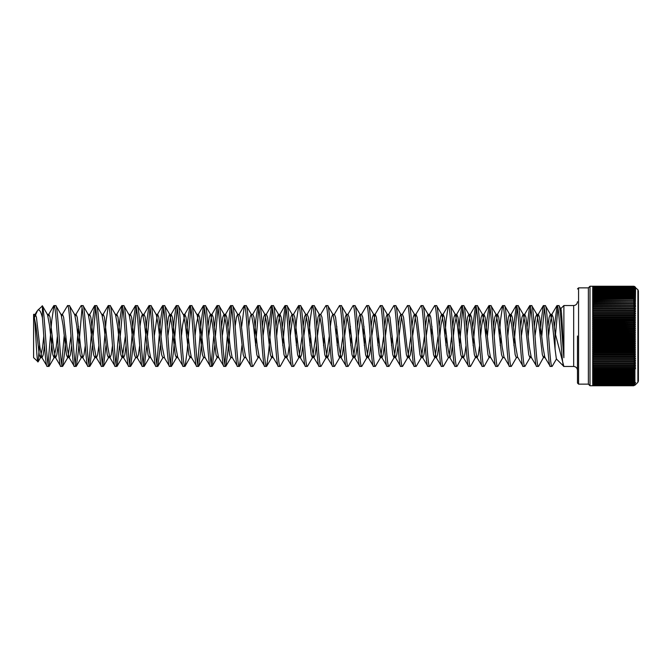 <?xml version="1.0" encoding="UTF-8"?>
<svg xmlns="http://www.w3.org/2000/svg" width="672" height="672" viewBox="0 0 672 672"><rect width="100%" height="100%" fill="white"/><g stroke="black" fill="none" stroke-linecap="round" stroke-linejoin="round"><path stroke-width="1.01" d="M577.483 370.264C577.24 367.97 575.971 366.702 573.678 366.458L563.884 366.458L556.349 358.915L555.055 348.894L555.055 332.816L563.884 366.458C561.624 368.323 559.348 303.677 557.088 305.542L559.028 305.752L560.826 308.843L560.137 311.212M563.884 305.542L563.884 357.731C562.901 340.855 561.784 306.44 560.658 308.776L563.884 305.542L573.678 305.542L573.678 366.458M577.483 336L577.483 383.048L577.483 336M577.483 288.952L578.575 287.868L578.575 384.132L588.361 384.132L589.991 385.762L633.696 385.762L635.594 384.586L633.696 385.745L592.712 385.686L633.696 385.686L635.594 384.544L634.931 385.224M577.483 301.736C577.24 304.03 575.971 305.298 573.678 305.542M558.785 305.542C560.465 304.038 562.262 340.687 563.884 357.731M42.428 317.839C40.916 311.396 39.312 308.902 37.624 310.355L42.428 305.945L42.428 317.839C43.949 336.16 45.637 367.744 47.2 366.458L41.756 357.319L42.101 357.63L43.235 354.732L44.503 345.484M47.2 366.458L49.132 366.248L51.164 351.229L52.298 336M42.218 305.752L42.428 305.945C44.646 310.111 46.729 368.374 48.896 366.458M60.791 366.458L62.731 366.248L67.939 357.319L67.595 357.63L66.461 354.732L63.059 325.189L61.144 314.681L55.936 305.752L53.995 305.542C56.255 303.677 58.531 368.323 60.791 366.458L55.348 357.319L55.692 357.63L56.826 354.732L58.103 345.484M55.692 305.542C57.96 303.677 60.228 368.323 62.496 366.458M74.39 366.458L76.331 366.248L81.539 357.319L81.186 357.63L80.06 354.732L76.658 325.189L74.735 314.681L69.535 305.752L67.595 305.542C69.854 303.677 72.131 368.323 74.39 366.458L68.947 357.319L69.292 357.63L70.426 354.732L71.694 345.484M69.292 305.542C71.551 303.677 73.828 368.323 76.087 366.458M87.99 366.458L89.93 366.248L95.13 357.319L94.786 357.63L93.652 354.732L90.258 325.189L88.334 314.681L83.126 305.752L81.186 305.542C83.454 303.677 85.722 368.323 87.99 366.458L82.547 357.319L82.891 357.63L84.025 354.732L85.294 345.484M82.891 305.542C85.151 303.677 87.427 368.323 89.687 366.458M101.59 366.458L103.522 366.248L108.73 357.319L108.385 357.63L107.251 354.732L103.849 325.189L101.934 314.681L96.726 305.752L94.786 305.542C97.054 303.677 99.322 368.323 101.59 366.458L96.138 357.319L96.491 357.63L97.616 354.732L98.893 345.484M96.491 305.542C98.75 303.677 101.027 368.323 103.286 366.458M115.181 366.458L117.121 366.248L122.329 357.319L121.985 357.63L120.851 354.732L117.449 325.189L115.525 314.681L110.326 305.752L108.385 305.542C110.645 303.677 112.921 368.323 115.181 366.458L109.738 357.319L110.082 357.63L111.216 354.732L112.493 345.484M110.082 305.542C112.35 303.677 114.618 368.323 116.886 366.458M129.629 316.067L130.477 314.37L128.78 314.37L123.917 305.752L121.985 305.542C124.244 303.677 126.521 368.323 128.78 366.458L123.337 357.319L123.682 357.63L124.816 354.732L126.084 345.484M128.78 366.458L130.721 366.248L133.174 345.484M123.682 305.542C125.941 303.677 128.218 368.323 130.477 366.458M142.38 366.458L144.312 366.248L149.52 357.319L149.176 357.63L148.042 354.732L144.64 325.189L142.724 314.681L137.516 305.752L135.576 305.542C137.844 303.677 140.112 368.323 142.38 366.458L136.937 357.319L135.013 346.811L131.611 317.268L130.477 314.37M137.281 305.542C139.541 303.677 141.817 368.323 144.077 366.458M154.274 336L157.332 314.681L157.676 314.37L158.81 317.268L162.204 346.811L164.472 357.63L162.775 357.63L161.641 354.732L158.239 325.189L156.316 314.681L151.116 305.752L149.176 305.542C151.435 303.677 153.712 368.323 155.971 366.458L150.528 357.319L148.613 346.811L145.211 317.268L144.077 314.37L143.732 314.681L148.94 305.752L146.908 320.771L143.228 364.073M155.971 366.458L157.912 366.248L160.364 345.484M150.872 305.542C153.14 303.677 155.408 368.323 157.676 366.458M167.168 326.516L168.437 317.268L169.571 314.37L169.915 314.681L164.707 305.752L162.775 305.542C165.035 303.677 167.311 368.323 169.571 366.458L164.128 357.319M169.571 366.458L171.511 366.248L173.536 351.229L177.223 307.927M164.472 305.542C166.732 303.677 169.008 368.323 171.268 366.458M181.465 336L182.599 325.189L184.867 314.37L183.17 314.37L178.307 305.752L176.366 305.542C178.634 303.677 180.902 368.323 183.17 366.458L177.727 357.319L175.804 346.811L172.402 317.268L171.268 314.37L170.923 314.681L176.131 305.752L174.107 320.771L170.419 364.073M183.17 366.458L185.111 366.248L187.135 351.229L190.814 307.927M178.072 305.542C180.331 303.677 182.608 368.323 184.867 366.458M195.065 336L196.199 325.189L198.467 314.37L196.762 314.37L191.906 305.752L189.966 305.542C192.226 303.677 194.502 368.323 196.762 366.458L191.318 357.319L189.403 346.811L186.001 317.268L184.867 314.37M196.762 366.458L198.702 366.248L200.735 351.229L204.414 307.927M191.663 305.542C193.931 303.677 196.199 368.323 198.467 366.458M207.959 326.516L209.227 317.268L210.361 314.37L210.706 314.681L205.506 305.752L203.566 305.542C205.825 303.677 208.102 368.323 210.361 366.458L204.918 357.319L202.994 346.811L199.601 317.268L198.467 314.37M210.361 366.458L212.302 366.248L214.754 345.484M205.262 305.542C207.53 303.677 209.798 368.323 212.066 366.458M221.558 326.516L222.827 317.268L223.961 314.37L224.305 314.681L219.097 305.752L217.165 305.542C219.425 303.677 221.701 368.323 223.961 366.458L218.518 357.319L216.594 346.811L213.192 317.268L212.066 314.37L211.714 314.681L216.922 305.752L214.469 326.516M223.961 366.458L225.901 366.248L227.926 351.229L231.605 307.927M218.862 305.542C221.122 303.677 223.398 368.323 225.658 366.458M235.15 326.516L236.426 317.268L237.56 314.37L237.905 314.681L232.697 305.752L230.756 305.542C233.024 303.677 235.292 368.323 237.56 366.458L232.109 357.319L230.194 346.811L226.792 317.268L225.658 314.37L225.313 314.681L230.521 305.752L228.068 326.516M237.56 366.458L239.492 366.248L241.954 345.484M232.462 305.542C234.721 303.677 236.998 368.323 239.257 366.458M251.152 366.458L253.092 366.248L258.3 357.319L257.956 357.63L256.822 354.732L253.42 325.189L251.496 314.681L246.296 305.752L244.356 305.542C246.616 303.677 248.892 368.323 251.152 366.458L245.708 357.319L243.785 346.811L240.391 317.268L239.257 314.37L237.56 314.37M246.053 305.542C248.321 303.677 250.589 368.323 252.857 366.458M262.349 326.516L263.617 317.268L264.751 314.37L265.096 314.681L259.888 305.752L257.956 305.542C260.215 303.677 262.492 368.323 264.751 366.458L259.308 357.319L257.384 346.811L253.991 317.268L252.857 314.37L251.152 314.37L250.018 317.268L248.749 326.516M264.751 366.458L266.692 366.248L268.716 351.229L272.404 307.927M259.652 305.542C261.912 303.677 264.188 368.323 266.448 366.458M275.94 326.516L277.217 317.268L278.351 314.37L278.695 314.681L273.487 305.752L271.547 305.542C273.815 303.677 276.083 368.323 278.351 366.458L273.252 357.63L271.547 357.63L272.404 355.933M278.351 366.458L280.283 366.248L285.995 355.933M273.252 305.542C275.512 303.677 277.788 368.323 280.048 366.458M289.54 326.516L290.816 317.268L291.942 314.37L292.295 314.681L287.087 305.752L285.146 305.542C287.406 303.677 289.682 368.323 291.942 366.458L286.499 357.319L286.843 357.63L287.977 354.732L289.254 345.484M291.942 366.458L293.882 366.248L299.09 357.319L302.14 336M286.843 305.542C289.111 303.677 291.379 368.323 293.647 366.458M303.139 326.516L304.408 317.268L305.542 314.37L305.886 314.681L300.678 305.752L298.746 305.542C301.006 303.677 303.282 368.323 305.542 366.458L300.098 357.319L300.443 357.63L301.577 354.732L302.845 345.484M305.542 366.458L307.482 366.248L312.69 357.319L315.739 336M300.443 305.542C302.702 303.677 304.979 368.323 307.238 366.458M316.73 326.516L318.007 317.268L319.141 314.37L319.486 314.681L314.278 305.752L312.337 305.542C314.605 303.677 316.873 368.323 319.141 366.458L313.698 357.319L314.042 357.63L315.176 354.732L316.445 345.484M319.141 366.458L321.082 366.248L326.281 357.319L329.339 336M314.042 305.542C316.302 303.677 318.578 368.323 320.838 366.458M330.33 326.516L331.607 317.268L332.741 314.37L333.085 314.681L327.877 305.752L325.937 305.542C328.205 303.677 330.473 368.323 332.741 366.458L327.289 357.319L327.634 357.63L328.768 354.732L330.044 345.484M332.741 366.458L334.673 366.248L339.881 357.319L342.938 336M327.634 305.542C329.902 303.677 332.17 368.323 334.438 366.458M343.93 326.516L345.198 317.268L346.332 314.37L346.676 314.681L341.477 305.752L339.536 305.542C341.796 303.677 344.072 368.323 346.332 366.458L340.889 357.319L341.233 357.63L342.367 354.732L343.644 345.484M346.332 366.458L348.272 366.248L353.48 357.319L356.53 336M341.233 305.542C343.501 303.677 345.769 368.323 348.037 366.458M357.529 326.516L358.798 317.268L359.932 314.37L360.276 314.681L355.068 305.752L353.136 305.542C355.396 303.677 357.672 368.323 359.932 366.458L354.488 357.319L354.833 357.63L355.967 354.732L357.235 345.484M359.932 366.458L361.872 366.248L367.072 357.319L370.129 336M354.833 305.542C357.092 303.677 359.369 368.323 361.628 366.458M371.12 326.516L372.397 317.268L373.531 314.37L373.876 314.681L368.668 305.752L366.727 305.542C368.995 303.677 371.263 368.323 373.531 366.458L368.088 357.319L368.432 357.63L369.566 354.732L370.835 345.484M373.531 366.458L375.463 366.248L380.671 357.319L383.729 336M368.432 305.542C370.692 303.677 372.968 368.323 375.228 366.458M384.72 326.516L385.988 317.268L387.122 314.37L387.467 314.681L382.267 305.752L380.327 305.542C382.586 303.677 384.863 368.323 387.122 366.458L381.679 357.319L382.024 357.63L383.158 354.732L384.434 345.484M387.122 366.458L389.063 366.248L394.271 357.319L397.32 336M382.024 305.542C384.292 303.677 386.56 368.323 388.828 366.458M398.32 326.516L399.588 317.268L400.722 314.37L401.066 314.681L395.858 305.752L393.926 305.542C396.186 303.677 398.462 368.323 400.722 366.458L395.279 357.319L395.623 357.63L396.757 354.732L398.026 345.484M400.722 366.458L402.662 366.248L407.862 357.319L410.92 336M395.623 305.542C397.883 303.677 400.159 368.323 402.419 366.458M411.911 326.516L413.188 317.268L414.322 314.37L414.666 314.681L409.458 305.752L407.518 305.542C409.786 303.677 412.054 368.323 414.322 366.458L408.878 357.319L409.223 357.63L410.357 354.732L411.625 345.484M414.322 366.458L416.254 366.248L421.462 357.319L424.519 336M409.223 305.542C411.482 303.677 413.759 368.323 416.018 366.458M425.51 326.516L426.787 317.268L427.913 314.37L428.266 314.681L423.058 305.752L421.117 305.542C423.377 303.677 425.653 368.323 427.913 366.458L422.47 357.319L422.814 357.63L423.948 354.732L425.225 345.484M427.913 366.458L429.853 366.248L435.061 357.319L438.11 336M422.814 305.542C425.082 303.677 427.35 368.323 429.618 366.458M439.11 326.516L440.378 317.268L441.512 314.37L441.857 314.681L436.657 305.752L434.717 305.542C436.976 303.677 439.253 368.323 441.512 366.458L436.069 357.319L436.414 357.63L437.548 354.732L438.816 345.484M441.512 366.458L443.453 366.248L448.661 357.319M436.414 305.542C438.673 303.677 440.95 368.323 443.209 366.458M452.71 326.516L453.978 317.268L455.112 314.37L455.456 314.681L450.248 305.752L448.316 305.542C450.576 303.677 452.852 368.323 455.112 366.458L449.669 357.319L450.013 357.63L451.147 354.732L452.416 345.484M455.112 366.458L457.052 366.248L462.756 355.933M450.013 305.542C452.273 303.677 454.549 368.323 456.809 366.458M466.301 326.516L467.578 317.268L468.712 314.37L469.056 314.681L463.848 305.752L461.908 305.542C464.176 303.677 466.444 368.323 468.712 366.458L463.26 357.319L463.613 357.63L464.738 354.732L466.015 345.484M468.712 366.458L470.644 366.248L476.356 355.933M463.613 305.542C465.872 303.677 468.149 368.323 470.408 366.458M479.9 326.516L481.169 317.268L482.303 314.37L482.647 314.681L477.448 305.752L475.507 305.542C477.767 303.677 480.043 368.323 482.303 366.458L476.86 357.319L477.204 357.63L478.338 354.732L479.615 345.484M482.303 366.458L484.243 366.248L489.955 355.933M477.204 305.542C479.472 303.677 481.74 368.323 484.008 366.458M493.5 326.516L494.768 317.268L495.902 314.37L496.247 314.681L491.039 305.752L489.107 305.542C491.366 303.677 493.643 368.323 495.902 366.458L490.804 357.63L489.107 357.63L487.973 354.732L484.571 325.189L482.647 314.681M495.902 366.458L497.843 366.248L503.042 357.319M490.804 305.542C493.063 303.677 495.34 368.323 497.599 366.458M507.091 326.516L508.368 317.268L509.502 314.37L509.846 314.681L504.638 305.752L502.698 305.542C504.966 303.677 507.234 368.323 509.502 366.458L504.403 357.63L502.698 357.63L501.564 354.732L498.17 325.189L496.247 314.681M509.502 366.458L511.434 366.248L516.642 357.319L517.994 357.63L523.093 366.458C520.834 368.323 518.557 303.677 516.298 305.542L518.238 305.752L523.438 314.681L525.361 325.189L528.763 354.732L529.897 357.63L530.746 355.933M504.403 305.542C506.663 303.677 508.939 368.323 511.199 366.458M523.093 366.458L525.034 366.248L530.242 357.319M517.994 305.542C520.262 303.677 522.53 368.323 524.798 366.458M534.29 326.516L535.559 317.268L536.693 314.37L537.037 314.681L531.829 305.752L529.897 305.542C532.157 303.677 534.433 368.323 536.693 366.458L531.25 357.319L529.326 346.811L525.932 317.268L524.798 314.37L524.454 314.681L529.654 305.752L527.201 326.516M536.693 366.458L538.633 366.248L544.345 355.933M531.594 305.542C533.854 303.677 536.13 368.323 538.39 366.458M547.882 326.516L549.158 317.268L550.292 314.37L550.637 314.681L545.429 305.752L543.488 305.542C545.756 303.677 548.024 368.323 550.292 366.458L544.849 357.319L542.926 346.811L539.524 317.268L538.39 314.37L538.045 314.681L543.253 305.752L541.229 320.771L540.095 336M550.292 366.458L552.233 366.248L556.55 358.831M545.194 305.542C547.453 303.677 549.73 368.323 551.989 366.458M53.995 305.542L51.727 320.771L48.048 364.073M67.595 305.542L62.152 314.681L62.496 314.37L63.63 317.268L67.024 346.811L68.947 357.319M64.193 336L61.648 364.073M62.731 366.248L64.764 351.229L65.89 336M81.186 305.542L75.743 314.681L76.087 314.37L77.221 317.268L80.623 346.811L82.547 357.319M78.498 326.516L75.239 364.073M76.331 366.248L78.355 351.229L82.043 307.927M94.786 305.542L92.518 320.771L88.838 364.073M89.93 366.248L92.383 345.484M93.089 336L95.634 307.927M108.385 305.542L106.117 320.771L102.438 364.073M103.522 366.248L105.983 345.484M121.985 305.542L119.717 320.771L116.029 364.073M117.121 366.248L119.574 345.484M120.28 336L122.833 307.927M135.576 305.542L133.316 320.771L129.629 364.073M133.879 336L136.424 307.927M144.312 366.248L146.773 345.484M147.479 336L150.024 307.927M162.775 305.542L160.507 320.771L156.828 364.073M161.07 336L163.624 307.927M189.966 305.542L187.698 320.771L186.564 336M203.566 305.542L201.298 320.771L197.618 364.073M213.763 336L211.21 364.073M215.46 336L218.014 307.927M227.363 336L224.809 364.073M244.356 305.542L241.66 326.516M257.956 305.542L255.688 320.771L254.554 336M255.545 345.484L258.804 307.927M271.547 305.542L268.859 326.516M285.146 305.542L282.45 326.516M282.744 345.484L285.995 307.927M298.746 305.542L296.478 320.771L295.344 336M296.335 345.484L297.041 336M312.337 305.542L310.078 320.771L308.944 336M309.935 345.484L310.64 336M325.937 305.542L320.494 314.681M323.534 345.484L324.24 336M339.536 305.542L334.093 314.681M336.84 326.516L336.134 336M337.134 345.484L337.84 336M353.136 305.542L347.684 314.681M350.44 326.516L349.734 336M350.725 345.484L351.431 336M366.727 305.542L361.284 314.681L361.628 314.37L362.762 317.268L366.164 346.811L368.088 357.319M364.039 326.516L363.334 336M364.325 345.484L365.03 336M380.327 305.542L374.884 314.681L375.228 314.37L376.362 317.268L379.764 346.811L381.679 357.319M377.924 345.484L378.63 336M393.926 305.542L388.483 314.681L388.828 314.37L389.962 317.268L393.355 346.811L395.279 357.319M391.516 345.484L392.221 336M407.518 305.542L402.074 314.681L402.419 314.37L403.553 317.268L406.955 346.811L408.878 357.319M421.117 305.542L415.674 314.681L416.018 314.37L417.152 317.268L420.554 346.811L422.47 357.319M434.717 305.542L429.274 314.681L429.618 314.37L430.752 317.268L434.146 346.811L436.069 357.319M432.02 326.516L431.315 336M448.316 305.542L446.048 320.771L444.914 336M445.906 345.484L446.611 336M461.908 305.542L459.64 320.771L458.514 336M459.505 345.484L462.756 307.927M475.507 305.542L472.811 326.516M473.105 345.484L476.356 307.927M489.107 305.542L486.839 320.771L485.705 336M487.402 336L489.955 307.927M502.698 305.542L500.438 320.771L499.304 336M500.296 345.484L501.001 336M516.298 305.542L513.601 326.516M513.895 345.484L517.146 307.927M528.192 336L530.746 307.927M541.792 336L544.345 307.927M557.088 305.542L554.392 326.516M555.5 334.564L557.936 307.927M578.575 287.868L588.361 287.868L588.361 384.132M588.361 287.868L589.991 286.238L589.991 385.762M637.888 289.708L637.888 382.292L638.4 381.066L638.4 290.934L637.888 289.708L633.696 286.238L589.991 286.238M634.931 286.776L635.594 287.456L633.696 286.314L592.712 286.314L633.696 286.255L635.594 287.414M634.931 286.885L635.594 287.582L633.696 286.474L592.712 286.474L633.696 286.356L634.931 286.81M634.931 287.087L635.594 287.792L633.696 286.717L592.712 286.717L634.931 286.952M634.931 287.372L635.594 288.095L633.696 287.045L592.712 287.045L634.931 287.179M634.931 287.742L635.594 288.473L633.696 287.465L592.712 287.465L634.931 287.498M634.931 288.196L635.594 288.935L633.696 287.969L592.712 287.969L634.931 287.902M634.931 288.389L635.594 289.489L633.696 288.557L592.712 288.557L633.696 288.17L635.594 289.489M634.931 288.96L635.594 290.111L633.696 289.229L592.712 289.229L592.712 288.784L633.696 288.784L635.594 290.111M634.931 289.615L635.594 290.825L633.696 289.985L592.712 289.985L592.712 289.481L633.696 289.481L635.594 290.825M634.931 290.85L635.594 291.614L633.696 290.816L592.712 290.816L592.712 290.262L633.696 290.262L634.931 290.85L634.931 290.346M634.931 291.715L635.594 292.48L633.696 291.732L592.712 291.732L592.712 291.127L633.696 291.127L634.931 291.715L634.931 291.161M634.931 292.656L635.594 293.42L633.696 292.723L592.712 292.723L592.712 292.068L633.696 292.068L634.931 292.656L634.931 292.051M634.931 293.672L635.594 294.437L633.696 293.79L592.712 293.79L592.712 293.084L633.696 293.084L634.931 293.672L634.931 293.026M634.931 294.764L635.594 295.529L633.696 294.924L592.712 294.924L592.712 294.176L633.696 294.176L634.931 294.764L634.931 294.067M634.931 295.924L635.594 296.688L633.696 296.142L592.712 296.142L592.712 295.344L633.696 295.344L634.931 295.924L634.931 295.184M634.931 297.158L635.594 297.923L633.696 297.427L592.712 297.427L592.712 296.579L633.696 296.579L634.931 297.158L634.931 296.377M634.931 298.46L635.594 299.216L633.696 298.771L592.712 298.771L592.712 297.889L633.696 297.889L634.931 298.46L634.931 297.637M634.931 299.83L635.594 300.577L592.712 300.191L592.712 299.258L633.696 299.258L634.931 299.83L634.931 298.964M634.931 301.266L635.594 302.005L592.712 301.669L592.712 300.703L633.696 300.703L634.931 301.266L634.931 300.359M634.931 302.761L635.594 303.492L592.712 303.206L592.712 302.198L633.696 302.198L634.931 302.761L634.931 301.812M634.931 304.307L635.594 305.029L592.712 304.802L592.712 303.761L633.696 303.761L634.931 304.307L634.931 303.332M634.931 304.903L635.594 306.625L592.712 306.457L592.712 305.374L633.696 305.374L635.594 306.625M634.931 307.574L635.594 308.272L592.712 308.154L592.712 307.045L633.696 307.045L634.931 307.574L634.931 306.524M634.931 309.288L635.594 309.968L592.712 309.91L592.712 308.767L633.696 308.767L634.931 309.288L634.931 308.204M634.931 311.044L635.594 311.707L592.712 311.707L592.712 310.531L633.696 310.531L634.931 311.044L634.931 309.935M634.931 312.841L635.594 313.488L633.696 313.547L592.712 313.547L592.712 312.346L633.696 312.346L634.931 312.841L634.931 311.707M634.931 314.681L635.594 315.311L633.696 315.428L592.712 315.428L592.712 314.202L633.696 314.202L634.931 314.681L634.931 313.522M634.931 316.562L635.594 317.176L633.696 317.344L592.712 317.344L592.712 316.092L633.696 316.092L634.931 316.562L634.931 315.378M634.931 318.469L635.594 319.066L633.696 319.292L592.712 319.292L592.712 318.024L633.696 318.024L634.931 318.469L634.931 317.268M634.931 320.418L635.594 320.989L633.696 321.266L592.712 321.266L592.712 319.981L633.696 319.981L634.931 320.418L634.931 319.192M634.931 322.384L635.594 322.93L633.696 323.274L592.712 323.274L592.712 321.964L634.931 322.384L634.931 321.149M634.931 324.374L635.594 324.904L633.696 325.298L592.712 325.298L592.712 323.98L634.931 324.374L634.931 323.123M634.931 326.39L635.594 326.894L633.696 327.34L592.712 327.34L592.712 326.012L634.931 326.39L634.931 325.13M634.931 328.423L635.594 328.902L633.696 329.398L592.712 329.398L592.712 328.062L634.931 328.423L634.931 327.146M634.931 330.473L635.594 330.918L633.696 331.472L592.712 331.472L592.712 330.128L634.931 330.473L634.931 329.188M634.931 332.522L635.594 332.951L633.696 333.547L592.712 333.547L592.712 332.203L634.931 332.522L634.931 331.237M634.931 334.58L635.594 334.984L633.696 335.639L592.712 335.639L592.712 334.278L634.931 334.58L634.931 333.295M634.931 336.647L635.594 337.016L633.696 337.722L592.712 337.722L592.712 336.361L634.931 336.647L634.931 335.353M634.931 338.705L635.594 339.049L633.696 339.797L592.712 339.797L592.712 338.453L634.931 338.705L634.931 337.42M634.931 340.763L635.594 341.082L633.696 341.872L592.712 341.872L592.712 340.528L634.931 340.763L634.931 339.478M634.931 342.812L635.594 343.098L633.696 343.938L592.712 343.938L592.712 342.602L634.931 342.812L634.931 341.527M634.931 344.854L635.594 345.106L633.696 345.988L592.712 345.988L592.712 344.66L634.931 344.854L634.931 343.577M634.931 346.87L635.594 347.096L633.696 348.02L592.712 348.02L592.712 346.702L634.931 346.87L634.931 345.61M634.931 348.877L635.594 349.07L633.696 350.036L592.712 350.036L592.712 348.726L634.931 348.877L634.931 347.626M634.931 350.851L635.594 351.011L633.696 352.019L592.712 352.019L592.712 350.734L634.931 350.851L634.931 349.616M634.931 352.808L635.594 352.934L633.696 353.976L592.712 353.976L592.712 352.708L634.931 352.808L634.931 351.582M634.931 354.732L635.594 354.824L633.696 355.908L592.712 355.908L592.712 354.656L634.931 354.732L634.931 353.531M634.931 356.622L635.594 356.689L633.696 357.798L592.712 357.798L592.712 356.572L634.931 356.622L634.931 355.438M634.931 358.478L635.594 358.512L634.931 359.159L633.696 359.654L592.712 359.654L592.712 358.453L634.931 358.478L634.931 357.319M634.931 360.293L635.594 360.293L634.931 360.956L633.696 361.469L592.712 361.469L592.712 360.293L634.931 360.293L634.931 359.159M634.931 362.065L635.594 362.032L634.931 362.712L633.696 363.233L592.712 363.233L592.712 362.09L634.931 362.065L634.931 360.956M634.931 363.796L635.594 363.728L634.931 364.426L633.696 364.955L592.712 364.955L592.712 363.846L633.696 363.846L634.931 363.796L634.931 362.712M634.931 365.476L635.594 365.375L634.931 366.089L633.696 366.626L592.712 366.626L592.712 365.543L633.696 365.543L634.931 365.476L634.931 364.426M634.931 367.097L635.594 366.971L634.931 367.693L633.696 368.239L592.712 368.239L592.712 367.198L633.696 367.198L634.931 367.097L634.931 366.089M634.931 368.668L635.594 368.508L634.931 369.239L633.696 369.802L592.712 369.802L592.712 368.794L633.696 368.794L634.931 368.668L634.931 367.693M634.931 370.188L633.696 371.297L592.712 371.297L592.712 370.331L633.696 370.331L634.931 370.188L634.931 369.239M634.931 371.641L633.696 372.742L592.712 372.742L592.712 371.809L633.696 371.809L634.931 371.641L634.931 370.734M634.931 373.036L633.696 374.111L592.712 374.111L592.712 373.229L633.696 373.229L634.931 373.036L634.931 372.17M634.931 374.363L633.696 375.421L592.712 375.421L592.712 374.573L633.696 374.573L634.931 374.363L634.931 373.54M634.931 375.623L633.696 376.656L592.712 376.656L592.712 375.858L633.696 375.858L634.931 375.623L634.931 374.842M634.931 376.816L633.696 377.824L592.712 377.824L592.712 377.076L633.696 377.076L634.931 376.816L634.931 376.076M634.931 377.933L633.696 378.916L592.712 378.916L592.712 378.21L633.696 378.21L634.931 377.933L634.931 377.236M634.931 378.974L633.696 379.932L592.712 379.932L592.712 379.277L633.696 379.277L634.931 378.974L634.931 378.328M634.931 379.949L633.696 380.873L592.712 380.873L592.712 380.268L633.696 380.268L634.931 379.949L634.931 379.344M634.931 380.839L633.696 381.738L592.712 381.738L592.712 381.184L633.696 381.184L634.931 380.839L634.931 380.285M634.931 381.654L633.696 382.519L592.712 382.519L592.712 382.015L633.696 382.015L634.931 381.15M634.931 382.385L633.696 383.216L592.712 383.216L592.712 382.771L633.696 382.771L634.931 381.94M634.931 383.04L633.696 383.83L592.712 383.83L633.696 383.443L634.931 382.637M634.931 383.611L633.696 384.367L592.712 384.031L633.696 384.031L634.931 383.611L635.594 382.511M634.931 384.098L633.696 384.812L592.712 384.812L633.696 384.535L634.931 383.804M634.931 384.502L633.696 385.174L592.712 385.174L633.696 384.955L634.931 384.258M634.931 384.821L633.696 385.451L592.712 385.451L633.696 385.283L634.931 384.628M634.931 385.048L635.594 384.418L633.696 385.644L592.712 385.644L633.696 385.526L634.931 384.913M637.888 382.292L635.594 384.586M43.798 336L42.664 346.811L40.396 357.63L39.262 354.732L35.868 325.189L33.6 314.37L33.6 357.63L38.086 361.864L39.614 344.711M41.756 357.319L39.833 346.811L36.431 317.268L35.297 314.37L33.6 314.37C35.179 312.052 36.599 362.779 37.909 361.939M37.624 310.355L34.667 316.957M633.696 286.255L634.586 286.482M42.37 305.81L47.544 314.681L49.459 325.189L52.861 354.732L53.995 357.63L56.263 346.811L57.397 336M67.939 357.319L70.988 336M81.539 357.319L82.043 355.933M95.13 357.319L95.634 355.933M108.73 357.319L109.234 355.933M122.329 357.319L125.378 336M129.125 314.681L131.048 325.189L134.442 354.732L135.576 357.63L137.281 357.63L138.415 354.732L139.684 345.484M139.969 326.516L141.246 317.268L142.38 314.37L144.077 314.37M149.52 357.319L150.024 355.933M169.915 314.681L171.839 325.189L175.241 354.732L176.366 357.63L177.223 355.933M183.515 314.681L185.438 325.189L188.832 354.732L189.966 357.63L191.663 357.63M185.111 366.248L190.814 355.933M197.114 314.681L199.03 325.189L202.432 354.732L203.566 357.63L203.91 357.319L198.702 366.248M210.706 314.681L212.629 325.189L216.031 354.732L217.165 357.63L218.862 357.63M212.302 366.248L218.014 355.933M224.305 314.681L226.229 325.189L229.622 354.732L230.756 357.63L231.101 357.319L225.901 366.248M237.905 314.681L239.82 325.189L243.222 354.732L244.356 357.63L246.053 357.63M258.3 357.319L258.804 355.933M265.096 314.681L267.019 325.189L270.413 354.732L271.547 357.63M278.695 314.681L280.61 325.189L284.012 354.732L285.146 357.63L285.491 357.319M292.295 314.681L294.21 325.189L297.612 354.732L298.746 357.63L299.09 357.319M305.886 314.681L307.81 325.189L311.212 354.732L312.337 357.63L312.69 357.319M319.486 314.681L321.409 325.189L324.803 354.732L325.937 357.63L326.281 357.319M333.085 314.681L335 325.189L338.402 354.732L339.536 357.63L339.881 357.319M346.676 314.681L348.6 325.189L352.002 354.732L353.136 357.63L353.48 357.319M360.276 314.681L362.2 325.189L365.593 354.732L366.727 357.63L367.072 357.319M373.876 314.681L375.791 325.189L379.193 354.732L380.327 357.63L380.671 357.319M387.467 314.681L389.39 325.189L392.792 354.732L393.926 357.63L394.271 357.319M401.066 314.681L402.99 325.189L406.384 354.732L407.518 357.63L407.862 357.319M414.666 314.681L416.59 325.189L419.983 354.732L421.117 357.63L421.462 357.319M428.266 314.681L430.181 325.189L433.583 354.732L434.717 357.63L435.061 357.319M441.857 314.681L443.78 325.189L447.182 354.732L448.316 357.63L450.013 357.63M449.165 355.933L451.71 336M455.456 314.681L457.38 325.189L460.774 354.732L461.908 357.63L462.252 357.319M469.056 314.681L470.971 325.189L474.373 354.732L475.507 357.63L475.852 357.319M509.846 314.681L511.762 325.189L515.164 354.732L516.298 357.63M520.691 326.516L521.959 317.268L523.093 314.37L523.438 314.681M537.037 314.681L538.961 325.189L542.363 354.732L543.488 357.63L545.194 357.63M550.637 314.681L552.56 325.189L555.055 348.894M48.048 316.067L48.896 314.37L50.03 317.268L53.432 346.811L55.348 357.319M61.648 316.067L62.152 314.681M75.239 316.067L75.743 314.681M88.838 316.067L94.55 305.752M87.99 314.37L89.687 314.37L90.821 317.268L94.223 346.811L96.138 357.319M102.438 316.067L103.286 314.37L104.42 317.268L107.814 346.811L109.738 357.319M116.029 316.067L116.886 314.37L118.012 317.268L121.414 346.811L123.337 357.319M143.228 316.067L143.732 314.681M167.874 336L170.923 314.681M208.664 336L211.714 314.681M222.264 336L225.313 314.681M263.054 336L265.6 316.067M271.312 305.752L266.104 314.681L266.448 314.37L267.582 317.268L270.984 346.811L272.908 357.319M276.646 336L277.78 325.189L280.048 314.37L281.182 317.268L284.584 346.811L286.499 357.319M290.245 336L292.799 316.067M291.942 314.37L293.647 314.37L294.781 317.268L298.175 346.811L300.098 357.319M303.845 336L306.39 316.067M305.542 314.37L307.238 314.37L308.372 317.268L311.774 346.811L313.698 357.319M317.436 336L319.99 316.067M319.141 314.37L320.838 314.37L321.972 317.268L325.374 346.811L327.289 357.319M332.741 314.37L334.438 314.37L335.572 317.268L338.965 346.811L340.889 357.319M344.635 336L347.18 316.067M346.332 314.37L348.037 314.37L349.163 317.268L352.565 346.811L354.488 357.319M358.235 336L360.78 316.067M371.826 336L374.884 314.681M385.426 336L387.971 316.067M399.025 336L401.57 316.067M412.616 336L415.674 314.681M426.216 336L429.274 314.681M439.816 336L440.95 325.189L443.209 314.37L444.343 317.268L447.745 346.811L449.669 357.319M453.415 336L454.541 325.189L456.809 314.37L457.943 317.268L461.345 346.811L463.26 357.319M467.006 336L468.14 325.189L470.408 314.37L471.542 317.268L474.936 346.811L476.86 357.319M480.606 336L481.74 325.189L484.008 314.37L485.134 317.268L488.536 346.811L490.459 357.319M494.206 336L495.34 325.189L497.599 314.37L498.733 317.268L502.135 346.811L504.059 357.319M507.797 336L508.931 325.189L511.199 314.37L512.333 317.268L515.735 346.811L517.65 357.319M521.396 336L524.454 314.681M534.996 336L538.045 314.681M548.587 336L549.721 325.189L551.989 314.37L553.123 317.268L555.055 332.816M592.712 383.216L592.712 382.771M592.712 382.519L592.712 382.015M592.712 381.738L592.712 380.386M592.712 380.873L592.712 379.52M592.712 379.932L592.712 378.58M592.712 378.916L592.712 377.563M592.712 377.824L592.712 376.471M592.712 376.656L592.712 375.312M592.712 375.421L592.712 372.784M592.712 372.742L592.712 371.423M592.712 371.297L592.712 369.995M592.712 369.802L592.712 368.508M592.712 368.239L592.712 366.971M592.712 366.626L592.712 365.375M592.712 364.955L592.712 363.728M592.712 363.233L592.712 362.032M592.712 358.512L635.594 358.512M592.712 356.689L635.594 356.689M592.712 354.824L635.594 354.824M592.712 352.934L635.594 352.934M592.712 351.011L635.594 351.011M592.712 349.07L635.594 349.07M592.712 347.096L635.594 347.096M592.712 345.106L635.594 345.106M592.712 343.098L635.594 343.098M592.712 341.082L635.594 341.082M592.712 339.049L635.594 339.049M592.712 337.016L635.594 337.016M592.712 334.984L635.594 334.984M592.712 332.951L635.594 332.951M592.712 330.918L635.594 330.918M592.712 328.902L635.594 328.902M592.712 326.894L635.594 326.894M592.712 324.904L635.594 324.904M592.712 322.93L635.594 322.93M592.712 320.989L635.594 320.989M592.712 319.066L635.594 319.066M592.712 317.176L635.594 317.176M592.712 315.311L635.594 315.311M592.712 313.488L635.594 313.488M592.712 309.968L592.712 308.767M592.712 308.272L592.712 307.045M592.712 306.625L592.712 305.374M592.712 305.029L592.712 303.761M592.712 303.492L592.712 302.198M592.712 302.005L592.712 300.703M592.712 300.577L592.712 299.258M592.712 299.216L592.712 296.579M592.712 296.688L592.712 295.344M592.712 295.529L592.712 294.176M592.712 294.437L592.712 293.084M592.712 293.42L592.712 292.068M592.712 292.48L592.712 291.127M592.712 291.614L592.712 290.262M592.712 289.985L592.712 289.481M592.712 289.229L592.712 288.784M633.696 376.656L633.696 377.076M633.696 375.421L633.696 375.858M633.696 374.111L633.696 374.573M633.696 372.742L633.696 373.229M633.696 371.297L633.696 371.809M633.696 369.802L633.696 370.331M633.696 368.239L633.696 368.794M633.696 366.626L633.696 367.198M633.696 364.955L633.696 365.543M633.696 363.233L633.696 363.846M633.696 361.469L633.696 362.09M633.696 359.654L633.696 360.293M633.696 357.798L633.696 358.453M633.696 355.908L633.696 356.572M633.696 353.976L633.696 354.656M633.696 352.019L633.696 352.708M633.696 350.036L633.696 350.734M633.696 348.02L633.696 348.726M633.696 345.988L633.696 346.702M633.696 343.938L633.696 344.66M633.696 341.872L633.696 342.602M633.696 339.797L633.696 340.528M633.696 337.722L633.696 338.453M633.696 335.639L633.696 336.361M633.696 333.547L633.696 334.278M633.696 331.472L633.696 332.203M633.696 329.398L633.696 330.128M633.696 327.34L633.696 328.062M633.696 325.298L633.696 326.012M633.696 323.274L633.696 323.98M633.696 321.266L633.696 321.964M633.696 319.292L633.696 319.981M633.696 317.344L633.696 318.024M633.696 315.428L633.696 316.092M633.696 313.547L633.696 314.202M633.696 311.707L633.696 312.346M633.696 309.91L633.696 310.531M633.696 308.154L633.696 308.767M633.696 306.457L633.696 307.045M633.696 304.802L633.696 305.374M633.696 303.206L633.696 303.761M633.696 301.669L633.696 302.198M633.696 300.191L633.696 300.703M633.696 298.771L633.696 299.258M633.696 297.427L633.696 297.889M633.696 296.142L633.696 296.579M633.696 294.924L633.696 295.344M577.483 383.048L578.575 384.132M40.396 357.63L42.101 357.63M47.2 314.37L48.896 314.37M53.995 357.63L55.692 357.63M60.791 314.37L62.496 314.37M67.595 357.63L69.292 357.63M74.39 314.37L76.087 314.37M81.186 357.63L82.891 357.63M94.786 357.63L96.491 357.63M101.59 314.37L103.286 314.37M108.385 357.63L110.082 357.63M115.181 314.37L116.886 314.37M121.985 357.63L123.682 357.63M149.176 357.63L150.872 357.63M155.971 314.37L157.676 314.37M169.571 314.37L171.268 314.37M176.366 357.63L178.072 357.63M203.566 357.63L205.262 357.63M210.361 314.37L212.066 314.37M223.961 314.37L225.658 314.37M230.756 357.63L232.462 357.63M257.956 357.63L259.652 357.63M264.751 314.37L266.448 314.37M278.351 314.37L280.048 314.37M285.146 357.63L286.843 357.63M298.746 357.63L300.443 357.63M312.337 357.63L314.042 357.63M325.937 357.63L327.634 357.63M339.536 357.63L341.233 357.63M353.136 357.63L354.833 357.63M359.932 314.37L361.628 314.37M366.727 357.63L368.432 357.63M373.531 314.37L375.228 314.37M380.327 357.63L382.024 357.63M387.122 314.37L388.828 314.37M393.926 357.63L395.623 357.63M400.722 314.37L402.419 314.37M407.518 357.63L409.223 357.63M414.322 314.37L416.018 314.37M421.117 357.63L422.814 357.63M427.913 314.37L429.618 314.37M434.717 357.63L436.414 357.63M441.512 314.37L443.209 314.37M455.112 314.37L456.809 314.37M461.908 357.63L463.613 357.63M468.712 314.37L470.408 314.37M475.507 357.63L477.204 357.63M482.303 314.37L484.008 314.37M495.902 314.37L497.599 314.37M509.502 314.37L511.199 314.37M523.093 314.37L524.798 314.37M529.897 357.63L531.594 357.63M536.693 314.37L538.39 314.37M550.292 314.37L551.989 314.37M49.132 366.248L54.34 357.319M130.721 366.248L135.92 357.319M157.912 366.248L163.12 357.319M171.511 366.248L176.719 357.319M239.492 366.248L244.7 357.319M266.692 366.248L271.891 357.319M40.74 357.319L38.086 361.864M34.952 314.681L36.918 311.312M48.552 314.681L53.76 305.752M102.942 314.681L108.142 305.752M116.533 314.681L121.741 305.752M130.133 314.681L135.341 305.752M157.332 314.681L162.532 305.752M184.523 314.681L189.731 305.752M198.122 314.681L203.322 305.752M238.913 314.681L244.121 305.752M252.512 314.681L257.712 305.752M279.703 314.681L284.911 305.752M293.303 314.681L298.502 305.752M306.894 314.681L312.102 305.752M442.865 314.681L448.073 305.752M456.464 314.681L461.672 305.752M470.064 314.681L475.272 305.752M483.655 314.681L488.863 305.752M497.255 314.681L502.463 305.752M510.854 314.681L516.062 305.752M551.645 314.681L556.853 305.752"/></g></svg>
